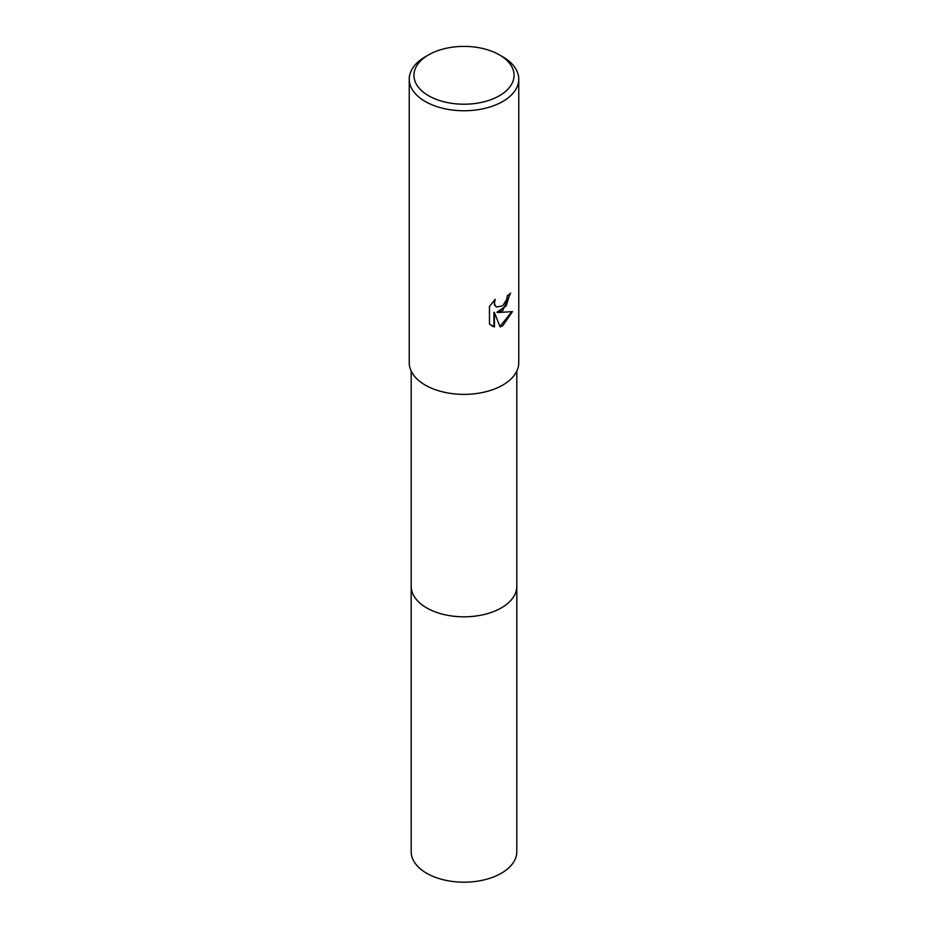 <?xml version="1.0" encoding="UTF-8"?>
<svg xmlns="http://www.w3.org/2000/svg" width="928" height="928" viewBox="0 0 928 928"><rect width="100%" height="100%" fill="white"/><g stroke="black" fill="none" stroke-linecap="round" stroke-linejoin="round"><path stroke-width="1.39" d="M516.803 371.13L516.803 586.322A52.803 30.485 180 0 1 501.34 607.886A52.803 30.485 180 0 1 443.793 614.487A52.803 30.485 180 0 1 411.197 586.322L411.197 371.13M516.803 585.962A52.815 30.485 180 0 1 501.34 607.886A52.815 30.485 180 0 1 443.491 614.429A52.815 30.485 180 0 1 411.197 585.962M502.721 310.59L497.478 312.562L512.476 311.599L502.721 325.798L500.146 326.888L494.473 312.713L494.473 327.016L489.462 324.081L489.462 306.437L495.227 299.303L494.45 302.806L495.018 305.324L496.573 306.994L502.721 305.846L506.676 299.535L507.256 295.87A54.764 31.622 0 0 0 510.597 293.097L502.721 310.59M499.403 54.868L502.721 56.782A54.764 31.622 180 0 1 518.764 79.135A54.764 31.622 180 0 1 502.721 101.5A54.764 31.622 180 0 1 443.039 108.356A54.764 31.622 180 0 1 409.236 79.135A54.764 31.622 180 0 1 425.279 56.782L428.597 54.868A50.066 28.907 180 0 1 499.403 54.868A50.066 28.907 180 0 1 499.403 95.746A50.066 28.907 180 0 1 428.597 95.746A50.066 28.907 180 0 1 428.597 54.868L425.279 56.782M518.764 79.135L518.764 362.755A54.764 31.622 180 0 1 502.721 385.108A54.764 31.622 180 0 1 443.039 391.964A54.764 31.622 180 0 1 409.236 362.755L409.236 79.135M510.006 293.631L506.166 305.915L496.921 312.237L497.478 312.562M496.306 306.82L494.45 304.999L494.183 300.359M491.55 325.774L493.905 326.691L493.905 312.388L494.473 312.713M499.983 326.447L511.746 311.785M516.803 585.8A52.815 30.496 180 0 1 516.815 586.334L516.803 851.695A52.803 30.485 180 0 1 484.207 879.86A52.803 30.485 180 0 1 426.66 873.26A52.803 30.485 180 0 1 411.197 851.695L411.185 586.334A52.815 30.496 180 0 1 411.197 585.8M516.815 586.334A52.815 30.496 180 0 1 484.207 614.498A52.815 30.496 180 0 1 426.66 607.886A52.815 30.496 180 0 1 411.185 586.334"/></g></svg>
